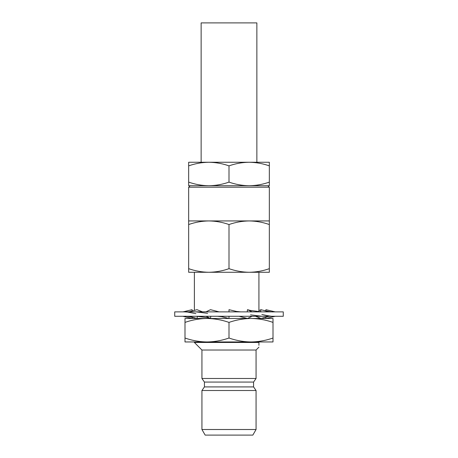 <?xml version="1.0" encoding="UTF-8"?>
<svg xmlns="http://www.w3.org/2000/svg" width="458" height="458" viewBox="0 0 458 458"><rect width="100%" height="100%" fill="white"/><g stroke="black" fill="none" stroke-linecap="round" stroke-linejoin="round"><path stroke-width="0.69" d="M174.727 311.881L283.273 311.881L283.273 316.283L174.727 316.283L174.727 311.881M192.337 317.251L192.045 318.482L182.794 316.283L229 316.283L229 318.482L221.729 316.736L217.487 316.283M219.113 311.881L210.52 309.682L205.894 311.881M202.482 311.846L196.992 309.682L188.982 311.881L206.043 311.824M183.166 311.789L189.228 311.824M206.146 316.341L210.52 318.482L210.777 316.306M196.648 316.283L207.926 317.766L210.52 318.482M189.417 316.341L196.992 318.482L197.444 316.289M192.349 310.971L192.045 309.682L183.297 311.824M192.045 309.682L192.263 310.993M260.556 311.869L261.008 309.682L258.925 310.639M265.669 310.902L265.955 309.682L275.206 311.881M275.218 316.283L265.955 318.482L265.651 317.205M261.008 309.682L269.018 311.881M265.749 317.176L265.955 318.482M269.018 316.283L261.008 318.482L255.524 316.283M247.217 311.881L247.48 309.682L252.106 311.881M247.48 309.682L250.234 310.415L261.466 311.881M252.106 316.283L247.48 318.482L239.036 316.283M240.662 311.881L236.425 311.429L229 309.682L229 311.881M258.925 347.158L256.062 350.021L201.938 350.021L194.381 342.464L258.925 342.464L258.925 345.303M201.938 350.021L201.938 378.48L256.062 378.48L256.062 350.021M256.062 378.48L253.572 382.069L204.428 382.069L201.938 378.48M204.428 382.069L204.428 386.913L201.938 390.508L201.938 429.512L256.062 429.512L256.062 390.508L201.938 390.508M253.572 382.069L253.572 386.913L204.428 386.913M253.572 386.913L256.062 390.508M256.062 429.512L252.839 435.1L205.161 435.1L201.938 429.512M229 341.954L206.999 341.954C199.499 341.845 192.165 340.534 184.992 338.021L184.992 341.954L206.999 341.954C214.481 341.84 221.815 340.529 229 338.021C236.168 340.534 243.507 341.845 251.001 341.954L229 341.954M249.169 162.258L208.831 162.258C215.689 162.355 222.416 163.558 229 165.859C235.572 163.552 242.293 162.355 249.169 162.258C256.028 162.355 262.755 163.558 269.338 165.859L269.338 162.258L249.169 162.258L256.869 162.258L256.869 22.9L201.131 22.9L201.131 162.258M188.662 187.196L190.127 185.725L208.831 185.725L188.662 185.725L188.662 182.124C195.245 184.425 201.972 185.627 208.831 185.725C215.707 185.627 222.428 184.425 229 182.124C235.584 184.425 242.311 185.627 249.169 185.725L267.873 185.725L269.338 187.196L188.662 187.196L188.662 220.933L208.831 220.933C201.955 221.031 195.234 222.233 188.662 224.535L188.662 220.933M249.169 220.933L208.831 220.933C215.689 221.031 222.416 222.233 229 224.535C235.572 222.233 242.293 221.031 249.169 220.933L269.338 220.933L269.338 224.535C262.755 222.233 256.028 221.031 249.169 220.933M269.338 187.196L269.338 220.933M258.925 318.482L258.925 317.503M258.925 311.812L258.925 272.275M188.662 272.275L188.662 268.669C195.245 270.97 201.972 272.172 208.831 272.275L188.662 272.275M208.831 272.275C215.707 272.178 222.428 270.976 229 268.669C235.584 270.97 242.311 272.172 249.169 272.275L208.831 272.275M269.338 268.669L269.338 272.275L249.169 272.275C256.045 272.178 262.766 270.976 269.338 268.669L269.338 224.535M229 268.669L229 224.535M188.662 268.669L188.662 224.535M269.338 182.124L269.338 185.725L249.169 185.725C256.045 185.627 262.766 184.425 269.338 182.124L269.338 165.859M249.169 185.725L208.831 185.725M188.662 165.859L188.662 162.258L208.831 162.258C201.955 162.355 195.234 163.552 188.662 165.859L188.662 182.124M229 165.859L229 182.124M273.008 322.409L273.008 318.482L251.001 318.482C258.501 318.585 265.835 319.896 273.008 322.409L273.008 338.021C265.823 340.529 258.489 341.84 251.001 341.954L273.008 341.954L273.008 338.021M229 322.409C236.185 319.902 243.519 318.591 251.001 318.482L206.999 318.482C214.493 318.585 221.832 319.896 229 322.409L229 338.021M184.992 322.409C192.177 319.902 199.511 318.591 206.999 318.482L184.992 318.482L184.992 338.021M258.925 343.26L258.925 341.954M196.098 311.881L207.634 313.335M184.276 311.881L187.54 312.053L195.915 313.661M194.381 318.482L194.381 317.766C188.828 316.53 185.524 316.037 184.477 316.283M194.381 272.275L194.381 310.398L192.331 310.902M274.834 311.789L275.224 311.881M263.608 317.766L265.663 317.251M263.39 310.335C268.932 311.595 272.327 312.11 273.563 311.881M261.844 314.434C268.434 315.94 272.407 316.552 273.764 316.283M250.526 314.846L262.01 316.283M194.381 341.954L194.381 342.464"/></g></svg>
